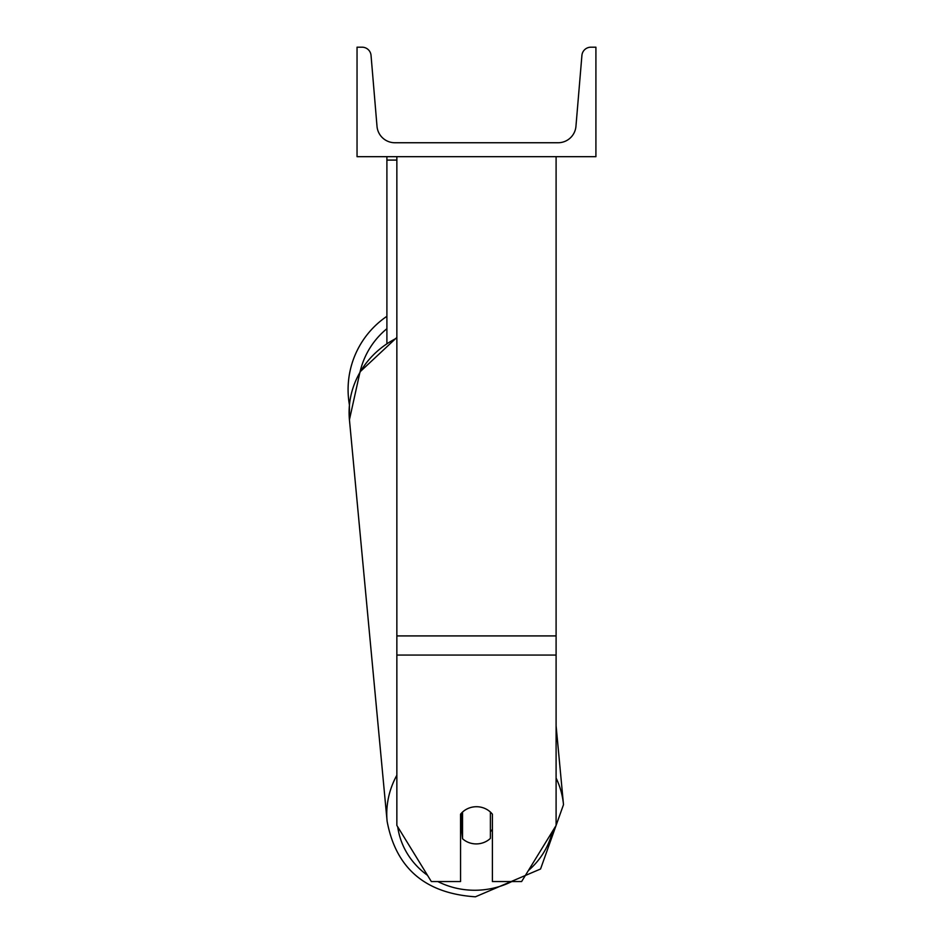 <?xml version="1.0" encoding="UTF-8"?>
<svg xmlns="http://www.w3.org/2000/svg" width="944" height="944" viewBox="0 0 944 944"><rect width="100%" height="100%" fill="white"/><g stroke="black" fill="none" stroke-linecap="round" stroke-linejoin="round"><path stroke-width="1.42" d="M556.099 655.053L396.858 655.053L396.858 825.434L431.337 881.543L460.554 881.543L460.554 814.2A19.907 18.703 0 0 1 476.484 806.719A19.907 18.703 0 0 1 492.402 814.2L492.402 881.543L521.619 881.543L556.099 825.434L556.099 156.68M396.858 655.053L396.858 156.68M396.858 160.091L386.898 160.091L386.898 343.262M386.898 156.68L386.898 160.091M396.858 775.248A88.583 83.202 174.6 0 0 387.111 821.245L349.433 419.761L349.433 404.952A88.583 88.583 0 0 1 386.898 316.299A88.583 88.583 0 0 0 348.088 389.577M595.912 156.68L357.044 156.68L357.044 47.2L362.118 47.2A8.956 8.956 0 0 1 371.039 55.401L377.01 126.331A17.912 17.912 0 0 0 394.863 142.745L558.093 142.745A17.912 17.912 0 0 0 575.946 126.331L581.917 55.401A8.956 8.956 0 0 1 590.838 47.2L595.912 47.2L595.912 156.68M460.554 831.18A19.907 18.691 174.6 0 0 461.958 832.596L462.536 838.72A19.907 18.691 174.6 0 0 476.46 843.912A19.907 18.691 174.6 0 0 490.384 838.414L490.384 812.041M462.536 838.72L462.536 812.088M490.384 831.735A19.907 18.691 174.6 0 0 492.402 829.328M461.958 832.596L461.958 812.631M556.099 635.914L396.858 635.914M386.898 328.701A78.623 78.623 0 0 0 360.089 371.759M511.837 881.543A78.623 73.844 -5.4 0 1 475.623 890.251A78.623 73.844 -5.4 0 1 437.804 881.543M427.502 875.3A78.623 73.844 -5.4 0 1 397.707 826.814M396.858 337.456L360.042 371.83L349.433 419.761A88.583 83.202 -5.4 0 1 396.858 338.046M552.346 831.546A78.623 73.844 -5.4 0 1 528.38 870.557M556.099 725.842L563.497 804.677L540.558 868.999L475.422 896.8L540.558 868.999L563.497 804.677A88.583 83.202 174.6 0 0 556.099 778.033M475.422 896.8C425.319 893.461 395.89 868.279 387.111 821.245C395.89 868.268 425.319 893.461 475.422 896.8"/></g></svg>
